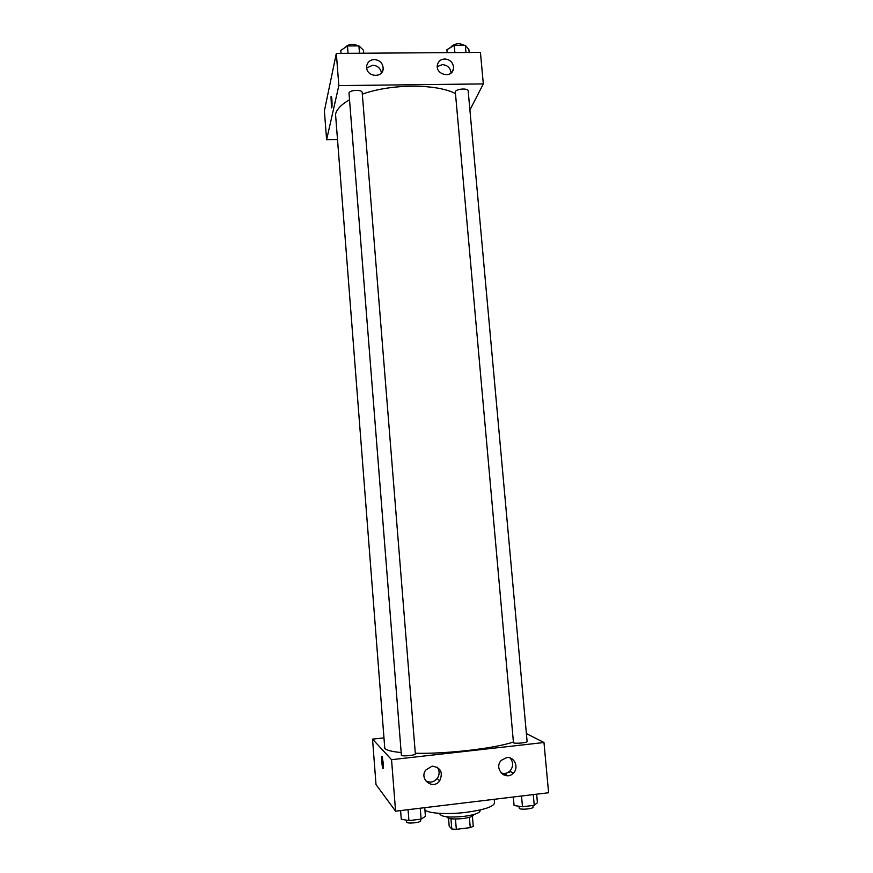 <?xml version="1.0" encoding="UTF-8"?>
<svg xmlns="http://www.w3.org/2000/svg" width="873" height="873" viewBox="0 0 873 873"><rect width="100%" height="100%" fill="white"/><g stroke="black" fill="none" stroke-linecap="round" stroke-linejoin="round"><path stroke-width="1.31" d="M469.39 817.324L470.263 827.615L473.264 826.36L472.391 816.211M470.263 827.615L456.328 829.35L451.799 829.034L449.18 826.153L448.526 818.252M455.466 819.016L456.328 829.35M450.948 818.754L451.799 829.034M473.657 814.564L473.679 814.836C473.308 816.364 469.729 817.597 462.919 818.547C453.6 819.431 448.264 818.939 446.932 817.084L446.911 816.812M479.997 810.002L480.074 810.875C479.539 813.123 474.17 814.956 463.956 816.386C449.944 817.695 441.945 816.986 439.97 814.236L439.894 813.374M494.227 799.308L494.533 802.876C493.66 806.674 484.286 809.828 466.4 812.316C447.587 814.705 427.683 813.44 424.911 809.86M526.386 733.593L543.977 742.508L548.604 792.749L395.578 811.181L376.012 784.587L372.531 739.136L383.476 737.947M506.547 774.438L503.503 774.798L506.547 774.438M508.49 772.158L509.679 772.299L508.49 772.158M383.291 763.417C383.542 767.476 383.4 769.113 382.854 768.338C381.807 766.188 381.119 754.076 382.199 756.749L383.291 763.417M543.977 742.508L391.551 759.685L395.578 811.181M391.551 759.685L372.531 739.136M382.199 756.749C381.119 754.065 381.817 766.188 382.865 768.338L383.105 768.633M506.624 757.622C514.492 756.324 519.337 767.793 513.215 773.249C505.532 781.379 493.387 768.24 501.298 760.35L506.624 757.622M432.091 766.145C440.767 767.465 443.298 772.365 439.686 780.833C433.183 790.229 418.931 779.414 425.642 770.161L432.091 766.145M501.102 772.921C504.343 774.035 507.278 773.402 509.908 771.034C513.499 766.68 513.575 762.325 510.116 757.982M425.577 780.68C429.92 783.059 433.794 782.328 437.209 778.509C439.719 774.689 439.741 770.924 437.264 767.225M513.477 742.792C514.994 743.894 527.587 742.716 527.106 741.526L468.179 90.923C468.266 87.966 456.383 88.686 455.313 91.709L513.477 742.792M401.394 755.363C402.246 756.629 415.843 755.254 415.352 753.966L362.186 92.516C362.284 89.33 349.451 89.864 348.993 93.073L401.394 755.363M349.473 99.828C341.387 104.422 336.738 109.212 335.538 114.199L384.786 748.412C386.619 750.3 392.064 751.675 401.111 752.548M415.297 753.268C446.474 754.021 494.325 748.477 513.237 742.072M362.317 94.186C390.733 83.753 436.064 83.579 455.302 93.498M338.833 85.598L483.326 83.917L480.423 52.402L336.323 53.406L338.833 85.598L326.611 139.778L337.033 139.571M469.903 109.976L483.326 83.917M453.534 66.817L453.403 69.022C451.799 78.843 435.169 74.565 437.406 64.886C438.366 61.219 440.8 59.244 444.728 58.982C449.682 59.419 452.618 62.027 453.534 66.817M366.638 67.603L366.671 66.108C367.457 62.059 369.999 59.866 374.288 59.528C380.159 60.248 383.127 63.434 383.171 69.098C382.396 78.264 366.966 76.9 366.638 67.603M336.323 53.406L324.396 110.936L326.611 139.778M451.112 72.972C450.468 67.93 447.554 65.148 442.371 64.635L437.286 66.588M381.479 72.874C380.519 68.192 377.572 65.65 372.673 65.235L366.693 68.039M331.227 96.292L331.38 96.456C332.198 98.005 332.286 109.736 331.478 107.641L331.02 96.739L331.631 107.816M363.735 53.209L363.495 50.241L358.923 45.898L347.476 45.963L340.808 50.383L341.037 53.373M358.923 45.898L359.512 53.242M347.476 45.963L348.065 53.318M345.337 47.382L345.37 47.207C348.873 43.868 353.129 43.432 358.159 45.909M469.15 52.489L468.888 49.565L465.32 45.287L454.244 45.352L446.9 49.706L447.162 52.631M465.32 45.287L465.975 52.511M454.244 45.352L454.888 52.587M451.166 47.164L451.276 46.575C455.335 43.29 459.547 42.853 463.912 45.287M502.335 773.292L502.411 774.111M424.725 807.678L425.424 816.299L421.113 819.114L408.935 820.609L401.274 819.245L400.598 810.581M420.229 808.212L421.113 819.114M408.062 809.686L408.935 820.609M406.458 820.162L406.687 822.257C407.582 823.992 421.255 822.53 420.721 820.762L420.59 819.18M536.644 794.19L537.419 802.669L534.243 805.299L522.48 806.739L514.077 805.506L513.324 797.005M533.272 794.594L534.243 805.299M521.519 796.012L522.48 806.739M518.966 806.226L519.337 808.474C520.908 810.013 533.578 808.791 533.043 807.154L532.89 805.463M513.215 773.249L509.908 771.034M439.686 780.833L437.209 778.509M453.403 69.022L452.181 71.804M383.171 69.098L382.472 71.39"/></g></svg>
